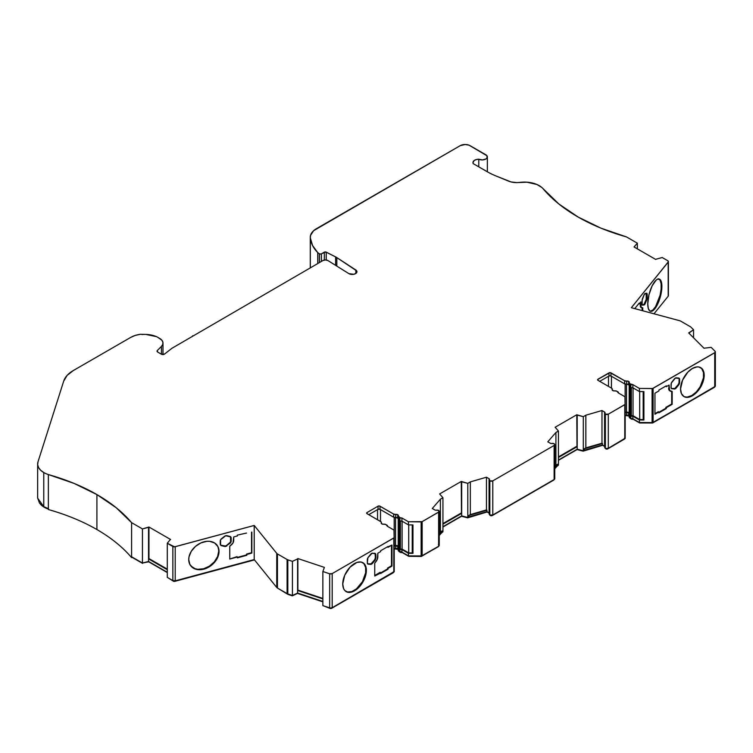 <?xml version="1.0" encoding="UTF-8"?>
<svg xmlns="http://www.w3.org/2000/svg" width="753" height="753" viewBox="0 0 753 753"><rect width="100%" height="100%" fill="white"/><g stroke="black" fill="none" stroke-linecap="round" stroke-linejoin="round"><path stroke-width="1.13" d="M629.847 413.284A2.786 1.61 0 0 0 629.179 412.653L629.179 386.167L629.179 412.653L629.894 413.378M398.902 546.622A2.786 1.61 0 0 0 398.224 545.991L398.224 519.504L398.224 545.991L398.949 546.716M132.18 557.389A181.746 104.931 0 0 0 131.7 556.825L142.599 563.404L132.18 557.389M96.902 528.681L96.911 494.58A181.049 104.526 180 0 1 131.606 522.657L131.587 557.606C122.711 547.149 111.152 537.793 96.911 529.538C82.642 521.33 66.462 514.657 48.371 509.536L48.361 508.689L43.768 506.665L43.768 472.545A20.886 12.057 180 0 1 37.65 464.017A20.886 12.057 180 0 1 37.998 461.843L37.688 464.742L38.591 467.604L40.662 470.258L43.768 472.545A20.886 12.057 0 0 0 48.38 474.559L74.076 483.417L96.911 494.58L116.273 507.786L131.606 522.657L142.439 528.917L148.953 527.006L148.953 558.566L167.298 569.146L148.953 558.566L148.953 527.006L170.611 539.506L148.953 527.006L148.548 561.456L142.439 563.028L131.606 556.768A181.049 104.526 0 0 0 131.587 556.749A181.049 104.526 0 0 0 131.587 556.749L131.606 522.657L142.439 528.917L142.439 563.028L131.606 556.768L131.587 557.606C122.711 547.149 111.152 537.793 96.911 529.538L96.902 528.681M190.725 565.804A16.717 12.368 141.1 0 0 207.753 567.122A16.717 12.368 141.1 0 0 218.728 551.045L219.029 551.412A16.717 12.368 -38.9 0 1 207.913 567.564A16.717 12.368 -38.9 0 1 190.876 565.992A16.717 12.368 -38.9 0 1 188.73 559.573L189.888 564.477L193.163 568.026L198.086 569.663L200.919 569.673L206.83 568.082L209.673 566.538L214.586 562.256L217.871 556.947L219.029 551.412L217.871 546.499L214.586 542.96L209.673 541.322L206.83 541.313L200.919 542.904L195.46 546.414L191.281 551.3L189.022 556.825L188.73 559.573A16.717 12.368 -38.9 0 1 199.846 543.421A16.717 12.368 -38.9 0 1 216.883 544.993A16.717 12.368 -38.9 0 1 219.029 551.412L218.728 551.045A16.717 12.368 141.1 0 0 216.732 544.805M650.168 311.168A16.717 5.77 105.1 0 0 657.473 302.998A16.717 5.77 105.1 0 0 661.256 286.225L661.887 286.394A16.717 5.77 -74.9 0 1 657.924 303.563A16.717 5.77 -74.9 0 1 650.479 311.281A16.717 5.77 -74.9 0 1 647.759 303.883L648.295 308.438L649.83 310.97L650.903 311.347L654.828 308.786L657.529 304.4L660.701 295.449L661.755 289.227L661.755 283.9L659.816 279.307L657.529 279.184L656.202 280.05L652.117 285.876L648.954 294.828L647.759 303.883A16.717 5.77 -74.9 0 1 651.721 286.714A16.717 5.77 -74.9 0 1 659.167 279.005A16.717 5.77 -74.9 0 1 661.887 286.394L661.256 286.225A16.717 5.77 105.1 0 0 658.847 278.939M345.956 591.491A16.717 9.648 120 0 0 358.739 586.709A16.717 9.648 120 0 0 365.873 570.059L366.372 570.35A16.717 9.648 -60 0 1 359.077 587.161A16.717 9.648 -60 0 1 346.192 591.642A16.717 9.648 -60 0 1 342.737 583.989L343.632 588.695L344.723 590.427L347.99 592.31L352.244 591.886L356.856 589.222L361.12 584.723L365.469 576.092L366.146 567.818L364.377 563.912L361.12 562.03L356.856 562.453L350.032 567.169L344.723 575.264L342.737 583.989A16.717 9.648 -60 0 1 350.032 567.169A16.717 9.648 -60 0 1 362.908 562.698A16.717 9.648 -60 0 1 366.372 570.35L365.873 570.059A16.717 9.648 120 0 0 362.654 562.557M683.771 396.454A16.717 9.648 120 0 0 696.563 391.673A16.717 9.648 120 0 0 703.697 375.022L704.187 375.305A16.717 9.648 -60 0 1 696.892 392.125A16.717 9.648 -60 0 1 684.016 396.605A16.717 9.648 -60 0 1 680.552 388.953L681.456 393.659L684.016 396.605L687.847 397.349L690.068 396.85L694.68 394.186L700.732 386.957L703.293 381.046L703.961 372.773L702.201 368.876L698.935 366.993L696.892 366.909L692.374 368.481L687.847 372.133L682.547 380.218L680.552 388.953A16.717 9.648 -60 0 1 687.847 372.133A16.717 9.648 -60 0 1 700.732 367.662A16.717 9.648 -60 0 1 704.187 375.305L703.697 375.022A16.717 9.648 120 0 0 700.478 367.52M629.15 415.91A2.09 1.205 0 0 0 628.68 415.496L626.665 415.185L626.665 412.625A2.09 1.205 180 0 1 628.68 412.936A2.09 1.205 180 0 1 629.292 413.792A2.09 1.205 180 0 1 629.226 414.103L628.68 412.936L628.68 415.496L628.68 412.936L626.665 412.625A2.09 1.205 180 0 1 625.178 412.54M398.205 549.248A2.09 1.205 0 0 0 397.735 548.833L395.72 548.523L395.72 545.963A2.09 1.205 180 0 1 397.735 546.273A2.09 1.205 180 0 1 398.346 547.13A2.09 1.205 180 0 1 398.281 547.44L397.735 546.273L397.735 548.833L397.735 546.273L395.72 545.963A2.09 1.205 180 0 1 394.224 545.878M629.15 384.924A2.09 1.205 0 0 0 628.68 384.51L628.68 381.385A2.09 1.205 180 0 1 629.292 382.232A2.09 1.205 180 0 1 629.226 382.543L629.762 383.71L632.868 384.651L639.391 388.416L652.644 388.492L715.134 352.413L715.068 351.274L711.143 347.349L703.98 348.215L688.675 332.911L703.98 348.215L711.143 347.349L715.068 351.274A2.09 1.205 180 0 1 715.35 351.877A2.09 1.205 180 0 1 714.738 352.733L714.738 386.844L652.644 422.602L639.391 422.527L632.868 418.762L630.854 418.452L629.15 416.974A2.09 1.205 0 0 0 629.762 417.83L629.762 415.27A2.09 1.205 180 0 1 629.15 414.414A2.09 1.205 180 0 1 629.226 414.103L629.15 416.974A2.09 1.205 0 0 1 629.226 416.663M398.205 518.262A2.09 1.205 0 0 0 397.735 517.848L397.735 514.723A2.09 1.205 180 0 1 398.346 515.57A2.09 1.205 180 0 1 398.281 515.89L399.899 517.678L401.923 517.989L408.437 521.754L422.151 521.65L439.027 511.814L438.406 510.336L435.206 510.129L432.288 508.491L440.401 499.173L432.288 508.491L434.886 509.988A1.393 0.8 180 0 0 436.382 510.167A2.09 1.205 180 0 1 439.234 511.296A2.09 1.205 180 0 1 438.623 512.144L438.623 546.264A2.09 1.205 0 0 0 439.234 545.407L439.234 511.296M37.65 464.017L37.65 498.138L43.768 506.665L39.485 503.079L37.65 498.015M355.84 269.988A4.706 2.72 180 0 1 356.941 271.729A4.706 2.72 180 0 1 354.032 274.243A4.706 2.72 180 0 1 348.903 273.659A4.706 2.72 180 0 1 348.695 273.527L327.979 260.585L325.484 259.936L322.962 260.529L172.268 348.093A6.269 3.614 0 0 0 171.656 348.507A6.269 3.614 180 0 1 172.268 348.093L322.962 260.529A3.483 2.014 180 0 1 327.979 260.585L348.695 273.527A4.706 2.72 180 0 0 348.903 273.659L353.891 274.28L356.48 272.915L356.706 270.892L336.826 257.601L355.84 269.988L355.84 273.48L355.84 269.988M319.347 253.77L319.347 262.609L319.347 253.77A1.393 0.8 0 0 0 319.451 253.836A1.393 0.8 180 0 1 319.347 253.77L317.747 252.613L319.347 253.77M319.451 262.552L319.451 253.836L320.966 254.015L325.776 251.973L335.612 256.905A13.931 8.038 180 0 1 336.826 257.601L336.826 266.11L336.826 257.601A13.931 8.038 180 0 0 335.612 256.905L326.228 252.123L326.228 259.992L326.228 252.123A1.393 0.8 180 0 0 324.327 252.161L321.418 253.836A1.393 0.8 180 0 1 319.451 253.836L319.451 262.552M576.789 414.752L576.986 446.567L576.789 414.752L555.13 427.252L576.789 414.752L583.311 416.673L585.843 415.204L585.843 447.894L601.976 443.216L601.976 410.526L585.843 415.204L601.976 410.526L604.81 412.211L605.356 414.178A2.09 1.205 180 0 1 604.744 413.322A2.09 1.205 180 0 1 604.885 412.879A1.393 0.8 180 0 0 604.979 412.588L604.979 412.588A1.393 0.8 180 0 0 604.574 412.023L604.574 446.134L604.574 412.023L601.976 410.526L601.976 443.216L602.494 443.517L585.843 447.894L584.281 448.807L584.281 450.228L583.311 450.783L577.193 449.202L577.193 415.091L583.311 416.673L583.311 450.783L583.311 416.673L585.843 415.204L585.843 447.894L584.281 448.807L584.281 450.228L602.494 444.938L602.494 443.517L584.281 448.807L602.494 443.517L602.494 444.938L583.311 450.783L577.193 449.202L577.193 446.642L558.444 457.466L577.193 446.642L576.789 414.752M461.269 481.449L461.476 513.254L461.269 481.449L439.62 493.949L461.269 481.449L467.801 483.36L470.333 481.892L470.333 514.591L486.466 509.903L486.466 477.214L470.333 481.892L486.466 477.214L489.299 478.899L489.836 480.866A2.09 1.205 180 0 1 489.224 480.019A2.09 1.205 180 0 1 489.375 479.576A1.393 0.8 180 0 0 489.469 479.284L489.469 479.284A1.393 0.8 180 0 0 489.064 478.71L489.064 512.831L486.984 511.626L486.466 509.903L486.466 477.214L489.064 478.71L489.064 512.831L486.984 511.626L486.984 510.205L468.761 515.494L468.761 516.916L467.801 517.471L461.683 515.89L461.683 481.779L467.801 483.36L467.801 517.471L467.801 483.36L470.333 481.892L470.333 514.591L468.761 515.494L468.761 516.916L486.984 511.626L467.801 517.471L461.683 515.89L461.683 513.339L442.933 524.163L461.683 513.339L461.269 481.449M604.744 413.322L604.744 447.442A2.09 1.205 0 0 0 605.356 448.289L605.356 414.178L608.302 414.178L625.075 404.408L624.952 396.756L618.429 392.991L616.801 391.202L612.763 390.572L611.681 388.237L597.995 380.34L597.694 379.465L609.977 372.622L624.651 380.754L628.68 381.385L629.226 382.543A2.09 1.205 180 0 0 629.15 382.863A2.09 1.205 180 0 0 629.762 383.71L630.854 384.341L630.854 387.466L629.762 386.835L629.762 383.71L629.762 386.835L630.854 387.466A2.09 1.205 0 0 0 632.868 387.776L632.868 384.651A2.09 1.205 180 0 1 630.854 384.341L630.854 387.466L631.786 387.776L632.868 387.776L632.868 384.651L639.391 388.416L652.098 388.548L652.098 422.659L639.391 422.527L639.391 419.967L643.9 420.014L643.9 391.588L639.391 391.541L639.391 388.416L639.391 391.541L632.868 387.776L639.391 391.541L643.9 391.588L643.9 420.014L643.194 419.609L643.194 391.579L643.194 419.609L643.9 420.014L639.391 419.967L639.391 422.527L632.868 418.762L632.868 416.211A2.09 1.205 180 0 1 630.854 415.891L630.854 418.452L629.762 417.83L629.762 415.27L630.854 415.891L630.854 418.452A2.09 1.205 0 0 0 632.868 418.762L632.868 416.211L639.391 419.967L632.868 416.211L630.854 415.891L629.15 414.414M489.224 480.019L489.224 514.13A2.09 1.205 0 0 0 489.836 514.986L489.836 480.866L492.791 480.866L554.133 445.456L554.688 444.317L553.916 443.639L550.716 443.442L547.798 441.804L555.912 432.486L547.798 441.804L550.396 443.301A1.393 0.8 180 0 0 551.893 443.479A2.09 1.205 180 0 1 554.745 444.599A2.09 1.205 180 0 1 554.133 445.456L554.133 479.567A2.09 1.205 0 0 0 554.745 478.72L554.745 444.599M157.631 352.018L161.396 354.192L157.631 352.018A2.09 1.205 180 0 1 157.019 351.162A2.09 1.205 180 0 1 157.292 350.559L157.292 351.764L157.292 350.559L161.443 346.408L161.443 354.221L161.443 346.408L157.292 350.559L157.631 352.018M164.549 354.051A2.09 1.205 180 0 1 161.396 354.192L164.549 354.051L171.656 348.507L164.549 354.051M634.045 246.946L655.694 259.446L634.045 246.946L637.349 243.181L626.505 236.922L600.979 228.168L578.266 217.118L558.99 204.072L541.934 187.553L536.983 184.513L526.978 182.188L516.85 182.612L511.118 181.962L495.86 175.91A69.634 40.201 180 0 1 486.975 171.58L473.204 163.627L472.959 162.846L474.079 160.615L476.141 159.598L478.776 159.212L482.475 159.909L485.977 158.939L487.022 157.961L486.927 155.72L469.006 145.169L465.138 144.491L460.215 145.668L313.643 230.672L310.528 235.369L310.311 237.901L312.57 245.506L317.747 252.613A58.565 33.81 180 0 1 310.311 237.901A20.886 12.057 180 0 1 310.283 237.233A20.886 12.057 180 0 1 316.401 228.705L460.215 145.668A6.965 4.019 180 0 1 470.07 145.668L485.826 154.77A5.224 3.012 180 0 1 487.351 156.897A5.224 3.012 180 0 1 484.339 159.636A5.224 3.012 180 0 1 478.776 159.212L478.776 166.846L478.776 159.212A5.92 3.417 180 0 0 472.94 162.629L472.94 162.629A5.92 3.417 180 0 0 473.204 163.627L486.975 171.58A69.634 40.201 180 0 0 495.86 175.91L508.557 181.125A13.931 8.038 180 0 0 519.758 182.405A20.886 12.057 180 0 1 543.647 189.398A181.049 104.526 180 0 0 626.505 236.922L637.349 243.181L637.349 248.848L637.349 243.181L634.045 246.946M558.444 456.902L576.789 446.313L558.444 456.902M554.745 466.521L555.912 465.185L555.912 432.486L558.444 431.027L555.13 427.252L558.444 431.027L558.444 465.138L557.474 465.693L557.474 464.272L555.912 465.185L555.912 432.486L558.444 431.027L558.444 465.138L557.474 465.693L557.474 464.272L554.745 467.415L557.474 464.272L554.745 466.521M442.933 523.589L461.269 513L442.933 523.589M439.234 533.209L440.401 531.872L440.401 499.173L442.933 497.714L439.62 493.949L442.933 497.714L442.933 531.825L441.964 532.39L441.964 530.969L440.401 531.872L440.401 499.173L442.933 497.714L442.933 531.825L441.964 532.39L441.964 530.969L439.234 534.112L441.964 530.969L439.234 533.209M394.224 571.536L394.224 537.454A1.393 0.8 180 0 1 393.819 538.009L393.819 572.12L332.186 607.709L332.186 573.598A2.09 1.205 180 0 1 329.663 573.786L329.663 607.897L322.858 605.628L322.858 571.518L329.663 573.786L329.663 607.897A2.09 1.205 0 0 0 332.186 607.709L332.186 573.598L393.819 538.009L393.819 572.12A1.393 0.8 0 0 0 394.224 571.555A1.393 0.8 0 0 0 394.224 571.536L332.186 607.709L330.303 608.038L322.858 605.628L322.858 571.518L324.374 567.385L297.859 558.547L324.374 567.385L322.858 571.518L329.663 573.786L332.186 573.598L394.13 537.746L393.998 530.093L387.475 526.328L385.847 524.54L381.818 523.909L381.065 521.829L367.04 513.678L367.04 512.539L378.034 506.195L379.559 506.016L393.697 514.092L397.735 514.723L398.281 515.89A2.09 1.205 180 0 0 398.205 516.2A2.09 1.205 180 0 0 398.817 517.047L399.899 517.678L399.899 520.803L398.817 520.182L398.817 517.047L398.817 520.182L399.899 520.803A2.09 1.205 0 0 0 401.923 521.114L401.923 517.989A2.09 1.205 180 0 1 399.899 517.678L399.899 520.803L400.841 521.114L401.923 521.114L401.923 517.989L408.437 521.754L421.143 521.885L421.143 556.006L408.437 555.865L401.923 552.109L398.817 551.168L398.281 550.001A2.09 1.205 0 0 0 398.205 550.311A2.09 1.205 0 0 0 398.817 551.168L398.817 548.608A2.09 1.205 180 0 1 398.205 547.751A2.09 1.205 180 0 1 398.281 547.44L398.205 550.311M297.859 590.098L322.858 598.899L297.604 590.484L297.604 593.044L292.418 595.472L292.418 561.361L292.418 595.472L287.825 593.948L287.825 559.827L292.418 561.361L297.604 558.924L297.604 593.044L322.858 601.459L297.604 593.044L292.418 595.472L287.825 593.948A3.483 2.014 180 0 1 287.1 593.628L277.443 588.046L277.443 553.935L287.1 559.507L287.1 593.628L277.443 588.046A3.483 2.014 180 0 1 276.746 587.472L254.203 559.564L175.214 580.836L172.851 580.591L167.298 577.391L167.298 543.271L170.263 539.581L167.298 543.271L174.602 546.819L254.203 525.453L276.746 553.361A3.483 2.014 0 0 0 277.443 553.935L287.1 559.507A3.483 2.014 0 0 0 287.825 559.827L292.418 561.361L297.604 558.924L297.604 590.484L322.858 598.437L297.868 590.107L297.859 558.688M156.445 336.638A11.521 6.645 180 0 1 157.65 337.25L159.617 338.379A11.521 6.645 180 0 1 162.987 343.086A11.521 6.645 180 0 1 161.443 346.408L162.77 344.385L162.893 342.22L161.801 340.14L157.65 337.25A11.521 6.645 0 0 0 156.445 336.638L145.875 334.417L140.331 334.294L135.182 335.443L130.777 337.363L73.333 370.532L67.13 375.399L63.704 381.112L37.998 461.843L63.704 381.112A34.817 20.105 180 0 1 73.333 370.532L130.777 337.363A19.917 11.502 180 0 1 140.331 334.294A2.09 1.205 180 0 1 142.082 334.52A19.22 11.097 180 0 1 156.445 336.638M668.353 295.496L668.193 262.1L631.353 307.704L679.695 320.722A3.483 2.014 180 0 1 680.684 321.126L690.341 326.698A3.483 2.014 180 0 1 690.896 327.113L693.551 329.767L693.551 337.786L693.551 329.767L689.334 332.77L689.334 333.57L689.334 332.77L688.675 332.911L693.551 329.767L690.896 327.113A3.483 2.014 0 0 0 690.341 326.698L680.684 321.126A3.483 2.014 0 0 0 679.695 320.722L631.353 307.704L668.372 261.752L667.779 260.736L662.226 257.535L655.825 259.248L662.226 257.535L667.779 260.736A2.09 1.205 180 0 1 668.391 261.592A2.09 1.205 180 0 1 668.193 262.1L668.193 296.211L653.99 313.803L668.193 296.211A2.09 1.205 0 0 0 668.391 295.703L668.391 261.592M670.255 391.089L668.739 389.357L669.097 385.047L666.273 386.675L666.273 385.828L658.884 390.092L658.884 390.939L654.95 393.217L654.95 414.254L658.884 411.985L658.884 412.832L666.273 408.568L666.273 407.712L672.184 404.305L665.784 407.429L672.184 404.305L672.184 391.447L669.624 390.515L669.097 385.047L666.273 386.675L666.273 385.828L658.884 390.092L658.884 390.939L654.95 393.217L654.95 414.254L658.884 411.985L658.395 411.693L654.95 413.689L658.395 411.693L658.884 412.832L666.273 408.568L665.784 407.429L666.273 408.568L665.784 407.429L671.695 404.022L671.695 391.4L671.695 404.022L672.184 404.305L672.184 391.447L671.074 391.344A5.572 3.219 -60 0 1 670.255 391.089A5.572 3.219 -60 0 1 669.097 388.539L668.608 388.256A5.572 3.219 120 0 0 669.765 390.807A5.572 3.219 120 0 0 670.019 390.929M387.541 547.036L391.974 545.05L388.04 547.318L388.04 546.471L380.651 550.735L380.651 551.582L377.827 553.21L377.3 559.291L374.74 563.169L374.74 576.036L388.04 569.212L388.04 568.355L391.974 566.087L387.541 568.073L391.974 566.087L391.974 545.05L391.974 566.087L391.485 565.795L391.485 545.332L391.485 565.795L387.541 568.073L388.04 569.212L387.541 568.073L388.04 569.212L380.651 573.475L380.161 572.336L374.74 575.461L380.651 572.619L374.74 576.036L374.74 563.169L375.851 561.785A5.572 3.219 -60 0 0 377.827 556.712L377.827 553.21L380.651 551.582L380.651 550.735L388.04 546.471L388.04 547.318L387.541 547.036M246.495 533.058L237.327 535.11L237.327 535.967L233.703 536.945L233.025 542.894L229.75 546.179L229.75 559.046L237.327 557.004L237.327 557.86L246.796 555.309L246.796 554.453L251.841 553.097L246.495 554.095L251.841 553.097L251.841 532.06L251.841 553.097L251.549 532.136L251.549 552.73L246.495 554.095L246.796 555.309L246.495 554.095L246.796 555.309L237.327 557.86L237.035 556.636L229.75 559.046L229.75 546.179L231.18 545.059A5.572 4.123 -38.9 0 0 233.703 540.438L233.703 536.945L237.327 535.967L237.327 535.11L246.495 533.058M554.406 478.051L554.133 479.567L492.791 514.986L492.791 480.866A2.09 1.205 180 0 1 489.836 480.866L489.836 514.986A2.09 1.205 0 0 0 492.791 514.986L492.791 480.866L554.133 445.456L554.133 479.567L492.791 514.986L489.836 514.986L489.375 513.687M442.933 526.714L461.683 515.89L442.933 526.714M439.234 535.534L441.964 532.39L439.234 535.534M629.226 385.047L626.665 384.199L626.665 381.074A2.09 1.205 180 0 1 628.68 381.385L628.68 384.51A2.09 1.205 0 0 0 626.665 384.199L624.651 383.889L610.956 375.982L624.651 383.889L624.651 380.754L624.651 383.889A2.09 1.205 0 0 0 626.665 384.199L626.665 381.074A2.09 1.205 180 0 1 624.651 380.754L610.956 372.857L610.956 375.982L610.956 372.857A1.393 0.8 180 0 0 608.989 372.857L608.989 375.982L608.989 372.857L597.995 379.201L597.995 380.34A1.393 0.8 180 0 1 597.59 379.766A1.393 0.8 180 0 1 597.995 379.201L597.995 380.34L611.681 388.237A2.09 1.205 180 0 1 612.293 389.094A2.09 1.205 180 0 1 612.227 389.405A2.09 1.205 180 0 0 612.151 389.725A2.09 1.205 180 0 0 614.787 390.882A2.09 1.205 180 0 1 616.801 391.202L617.893 391.824A2.09 1.205 180 0 1 618.505 392.68A2.09 1.205 180 0 1 618.429 392.991L624.952 396.756L625.178 404.088A1.393 0.8 180 0 1 625.178 404.107L625.178 438.218A1.393 0.8 0 0 0 625.178 438.199L625.178 404.116A1.393 0.8 180 0 1 624.774 404.672L624.774 438.783A1.393 0.8 0 0 0 625.178 438.218L608.302 448.289L608.302 414.178A2.09 1.205 180 0 1 605.356 414.178L605.356 448.289A2.09 1.205 0 0 0 608.302 448.289L608.302 414.178L624.774 404.672L624.774 438.783L608.302 448.289L606.033 448.553L604.988 448.016L604.885 447M558.444 460.027L577.193 449.202L558.444 460.027M554.745 468.837L557.474 465.693L554.745 468.837M438.406 544.447L439.168 545.125L438.623 546.264L422.151 555.77L422.151 521.65L438.623 512.144L438.623 546.264L421.689 555.94L408.437 555.865L408.437 553.314L412.955 553.361L412.955 524.926L408.437 524.879L408.437 521.754L408.437 524.879L401.923 521.114L408.437 524.879L412.955 524.926L412.955 553.361L412.239 552.947L412.239 524.916L412.239 552.947L412.955 553.361L408.437 553.314L408.437 555.865L401.923 552.109L401.923 549.549A2.09 1.205 180 0 1 399.899 549.238L399.899 551.789L398.817 551.168L398.817 548.608L399.899 549.238L399.899 551.789A2.09 1.205 0 0 0 401.923 552.109L401.923 549.549L408.437 553.314L401.923 549.549L399.899 549.238L398.205 547.751M715.068 385.385L714.738 386.844L653.105 422.424L653.105 388.313L714.738 352.733L714.738 386.844A2.09 1.205 0 0 0 715.35 385.988L715.35 351.877M629.226 416.042L628.68 415.496A2.09 1.205 0 0 0 626.665 415.185L625.084 415.063M398.281 549.379L397.735 548.833A2.09 1.205 0 0 0 395.72 548.523L394.13 548.4M167.298 572.28L148.548 561.456L142.439 563.028L142.439 528.917L148.548 527.335L148.548 561.456L167.298 572.28M48.361 509.536L48.361 474.569A181.049 104.526 180 0 1 96.911 494.58L96.911 529.547M192.241 336.563L192.73 335.706L192.241 336.563M646.601 300.268L647.194 297.567L646.601 293.265L644.333 294.31L642.13 300.183L642.13 304.419L642.685 305.116L644.643 304.532L646.601 300.268L645.97 300.099A2.786 0.96 105.1 0 0 646.563 297.397L646.563 294.338L647.194 294.508L647.194 297.567L646.563 297.397L647.194 297.567A2.786 0.96 -74.9 0 1 646.601 300.268L645.227 303.497A2.786 0.96 -74.9 0 1 644.05 304.956L643.42 304.786A2.786 0.96 105.1 0 0 644.596 303.327L645.227 303.497L644.596 303.327L645.97 300.099L646.601 300.268M634.817 308.542L639.231 303.082L634.817 308.542M641.82 307.798A5.572 1.92 -74.9 0 0 642.093 307.817L642.761 307.732L642.761 310.782L642.761 307.732L641.603 307.695L640.991 306.415L640.916 301.84L639.231 303.93L639.231 303.082L639.231 303.93L638.657 303.779L639.231 303.93L640.916 301.84L640.916 305.332L640.285 305.163A5.572 1.92 105.1 0 0 641.189 307.629L641.82 307.798A5.572 1.92 -74.9 0 1 640.916 305.332L640.285 305.163L640.285 302.621L640.361 306.245L641.462 307.648M678.613 385.018L679.535 383.108L679.338 378.439L675.337 378.081L671.337 383.061L671.074 387.409L671.648 388.68L675.337 388.746L678.613 385.018L678.124 384.736A2.786 1.61 120 0 0 679.102 382.195L679.102 379.136L679.601 379.418L679.601 382.486L679.102 382.195L679.601 382.486A2.786 1.61 -60 0 1 678.613 385.018L676.316 387.87A2.786 1.61 -60 0 1 674.349 389.009L673.86 388.727A2.786 1.61 120 0 0 675.827 387.588L676.316 387.87L675.827 387.588L678.124 384.736L678.613 385.018M167.298 543.271L167.298 577.391L172.851 580.591A2.09 1.205 0 0 0 175.214 580.836L175.214 546.716A2.09 1.205 180 0 1 172.851 546.48L172.851 580.591L172.851 546.48L167.298 543.271M254.203 525.453L254.203 559.564L175.214 580.836L175.214 546.716L254.203 525.453L276.746 553.361L276.746 587.472L254.203 559.564L254.203 525.453M220.478 544.937A2.786 2.061 141.1 0 0 221.222 545.323L224.159 546.066A2.786 2.061 141.1 0 0 226.681 545.388L226.973 545.746A2.786 2.061 -38.9 0 1 224.45 546.424L221.514 545.69A2.786 2.061 -38.9 0 1 220.61 545.134A2.786 2.061 -38.9 0 1 220.252 544.061L220.252 541.002A2.786 2.061 -38.9 0 1 221.514 538.687L224.45 536.371A2.786 2.061 -38.9 0 1 226.973 535.694L229.919 536.428A2.786 2.061 -38.9 0 1 230.823 536.983A2.786 2.061 -38.9 0 1 231.18 538.056L231.18 541.115A2.786 2.061 -38.9 0 1 229.919 543.431L231.096 541.727L230.842 537.011L225.712 535.722L220.591 539.769L220.591 545.106L225.712 546.396L229.627 543.064A2.786 2.061 141.1 0 0 230.889 540.748L230.889 537.689A2.786 2.061 141.1 0 0 230.663 536.814M367.68 563.865A2.786 1.61 120 0 0 367.822 563.884L370.109 564.091A2.786 1.61 120 0 0 372.086 562.952L372.575 563.244A2.786 1.61 -60 0 1 370.608 564.374L368.311 564.176A2.786 1.61 -60 0 1 367.906 564.044A2.786 1.61 -60 0 1 367.323 562.773L368.311 564.176L371.587 564.11L375.276 559.79L375.851 557.851L375.587 553.803L372.095 553.229L367.906 557.766L367.323 562.773L367.323 559.714A2.786 1.61 -60 0 1 368.311 557.173L370.608 554.321A2.786 1.61 -60 0 1 372.575 553.182L374.872 553.389A2.786 1.61 -60 0 1 375.276 553.511A2.786 1.61 -60 0 1 375.851 554.792L375.361 554.5A2.786 1.61 120 0 0 375.013 553.408M398.281 518.384L395.72 517.537L395.72 514.412A2.09 1.205 180 0 1 397.735 514.723L397.735 517.848A2.09 1.205 0 0 0 395.72 517.537L393.697 517.226L380.011 509.32L393.697 517.226L393.697 514.092L393.697 517.226A2.09 1.205 0 0 0 395.72 517.537L395.72 514.412A2.09 1.205 180 0 1 393.697 514.092L380.011 506.195L380.011 509.32L380.011 506.195A1.393 0.8 180 0 0 378.034 506.195L378.034 509.32L378.034 506.195L367.04 512.539L367.04 513.678A1.393 0.8 180 0 1 366.636 513.113A1.393 0.8 180 0 1 367.04 512.539L367.04 513.678L380.736 521.584A2.09 1.205 180 0 1 381.347 522.431A2.09 1.205 180 0 1 381.272 522.742A2.09 1.205 180 0 0 381.206 523.062L381.206 523.062A2.09 1.205 180 0 0 383.832 524.22A2.09 1.205 180 0 1 385.847 524.54L386.938 525.161A2.09 1.205 180 0 1 387.55 526.018A2.09 1.205 180 0 1 387.475 526.328L393.998 530.093L394.224 537.426A1.393 0.8 180 0 1 394.224 537.444L394.224 571.555M422.151 555.77L422.151 521.65A1.393 0.8 180 0 1 421.143 521.885L421.143 556.006A1.393 0.8 0 0 0 422.151 555.77M653.105 422.424L653.105 388.313A1.393 0.8 180 0 1 652.098 388.548L652.098 422.659A1.393 0.8 0 0 0 653.105 422.424M634.619 247.276L634.619 246.702L634.619 247.276M310.311 267.823L310.311 237.901L310.311 267.823M317.747 263.531L317.747 252.613L317.747 263.531M321.418 261.413L321.418 253.836L321.418 261.413M324.327 260.039L324.327 252.161L324.327 260.039M335.612 265.357L335.612 256.905L335.612 265.357M48.361 508.689L48.361 474.569A20.886 12.057 180 0 1 43.768 472.545L43.768 506.665L48.38 508.68M381.272 522.742L381.272 523.373L381.272 522.742M378.034 509.32L368.763 514.675L378.034 509.32L380.011 509.32A1.393 0.8 0 0 0 378.034 509.32M398.205 519.325L398.281 519.015A2.09 1.205 0 0 0 398.205 519.325A2.09 1.205 0 0 0 398.817 520.182L398.205 519.325L398.205 516.2M612.227 389.405L612.227 390.035L612.227 389.405M608.989 375.982L599.717 381.338L608.989 375.982L610.956 375.982A1.393 0.8 0 0 0 608.989 375.982M629.15 385.988L629.226 385.677A2.09 1.205 0 0 0 629.15 385.988A2.09 1.205 0 0 0 629.762 386.835L629.15 385.988L629.15 382.863M666.273 386.675L665.784 386.11L666.273 386.675M394.224 548.429A2.09 1.205 0 0 0 395.72 548.523L395.72 545.963L394.13 545.84M625.178 415.091A2.09 1.205 0 0 0 626.665 415.185L626.665 412.625L625.084 412.503M167.298 569.72L148.548 558.895L167.298 569.72M394.186 545.37L398.224 545.991A2.786 1.61 0 0 0 395.532 545.577L395.532 517.556L395.532 545.577A1.393 0.8 0 0 1 394.224 545.388M398.902 547.751A1.393 0.8 0 0 1 398.949 547.544L400.389 548.946L402.083 549.078L408.728 552.909L412.239 552.947L408.728 552.909L408.728 524.888L408.728 552.909L402.083 549.078L402.083 521.217L402.083 549.078A1.393 0.8 0 0 1 400.389 548.946L400.389 521.02L400.389 548.946L399.306 548.325L399.306 520.464L399.306 548.325A1.393 0.8 0 0 1 398.902 547.751L398.902 519.325M625.141 412.032L629.179 412.653A2.786 1.61 0 0 0 626.487 412.239L626.487 384.218L626.487 412.239A1.393 0.8 0 0 1 625.178 412.051M629.847 414.414A1.393 0.8 0 0 1 629.894 414.206L631.343 415.609L633.038 415.731L639.683 419.572L643.194 419.609L639.683 419.572L639.683 391.541L639.683 419.572L633.038 415.731L633.038 387.87L633.038 415.731A1.393 0.8 0 0 1 631.343 415.609L631.343 387.673L631.343 415.609L630.261 414.988L630.261 387.127L630.261 414.988A1.393 0.8 0 0 1 629.847 414.414L629.847 385.988M642.13 310.613L642.13 307.817L642.13 310.613M671.422 388.501A2.786 1.61 120 0 0 671.563 388.52L674.349 389.009L671.563 388.52L674.839 388.463L678.124 384.736L679.037 382.825L679.102 379.136A2.786 1.61 120 0 0 678.754 378.044M671.563 388.52L672.053 388.802A2.786 1.61 -60 0 1 671.648 388.68A2.786 1.61 -60 0 1 671.074 387.409L671.074 384.35A2.786 1.61 -60 0 1 672.053 381.809L674.349 378.957A2.786 1.61 -60 0 1 676.316 377.818L678.613 378.025A2.786 1.61 -60 0 1 679.018 378.147A2.786 1.61 -60 0 1 679.601 379.418L678.839 378.157M646.215 293.162L646.215 299.43L644.013 304.353L642.309 304.918L644.05 304.956L642.685 305.116A2.786 0.96 -74.9 0 1 642.544 305.116A2.786 0.96 -74.9 0 1 642.093 303.883L642.093 300.824A2.786 0.96 -74.9 0 1 642.685 298.122L644.05 294.894A2.786 0.96 -74.9 0 1 645.227 293.435L646.601 293.265A2.786 0.96 -74.9 0 1 646.733 293.275A2.786 0.96 -74.9 0 1 647.194 294.508L646.563 294.338A2.786 0.96 105.1 0 0 646.347 293.303M367.822 563.884L371.097 563.828L374.373 560.1L374.872 560.383L372.575 563.244L372.086 562.952L374.787 559.507L375.361 557.559L375.851 557.851A2.786 1.61 -60 0 1 374.872 560.383L374.373 560.1A2.786 1.61 120 0 0 375.361 557.559L375.361 554.5L375.851 554.792L375.851 557.851L375.361 557.559L375.098 553.521M220.61 545.134L225.42 546.029L229.919 543.431L226.681 545.388L230.55 541.981L230.55 536.644M658.884 412.268L665.784 408.286L658.884 412.268M380.651 572.901L387.541 568.929L380.651 572.901M237.327 557.418L246.495 554.942L237.327 557.418M486.984 510.205L468.761 515.494L486.984 510.205M287.1 559.507L287.1 593.628A3.483 2.014 0 0 0 287.825 593.948L287.825 559.827A3.483 2.014 180 0 1 287.1 559.507M276.746 553.361L276.746 587.472A3.483 2.014 0 0 0 277.443 588.046L277.443 553.935A3.483 2.014 180 0 1 276.746 553.361M554.048 479.567L492.302 515.551L490.984 515.767L489.921 514.958M489.224 513.207L487.116 511.993L467.641 517.848L461.533 516.266L442.933 527.006L461.533 515.984L467.641 517.848L487.116 511.711L489.224 513.207M442.105 532.597L441.465 532.955L442.105 532.597M438.538 546.264L421.426 556.42L408.728 556.326L402.083 552.486L400.389 552.363L398.949 550.961M398.224 549.398L394.186 548.777M393.527 571.555L393.33 572.694L331.697 608.273L330.012 608.405L323.621 605.883L330.012 608.405A1.393 0.8 0 0 0 331.697 608.273L393.527 572.289M322.858 601.845L297.539 593.411L292.352 595.839L288.013 594.399A1.393 0.8 180 0 1 287.721 594.268L277.113 587.829L287.721 594.268A1.393 0.8 0 0 0 288.013 594.399L292.352 595.839L297.539 593.072L322.858 601.845M254.476 559.903L174.912 581.325L173.341 581.165L168.126 577.871L173.341 581.165A1.393 0.8 0 0 0 174.912 581.325L254.476 559.903M167.298 572.562L148.699 561.823L142.599 562.99L148.699 561.54L167.298 572.562M48.7 509.179L43.768 506.948L40.267 503.955M714.625 386.684L652.616 422.998L639.683 422.979L633.038 419.148L631.343 419.026L629.894 417.623M629.179 416.07L625.141 415.44M605.44 448.336A1.393 0.8 0 0 0 606.334 449.042A1.393 0.8 0 0 0 607.812 448.863L624.482 439.065L607.812 448.863L606.061 448.967L605.44 448.261M604.744 446.52L602.635 445.296L583.161 451.151L577.043 449.579L558.444 460.309L577.043 449.296L583.161 451.151L602.635 445.014L604.744 446.52M557.615 465.9L556.985 466.267L557.615 465.9M40.38 504.105A20.199 11.662 0 0 0 48.361 509.066M398.205 549.389A2.786 1.61 0 0 0 395.532 548.984L395.532 548.984A1.393 0.8 0 0 1 394.224 548.796M398.902 551.215A1.393 0.8 0 0 0 399.306 551.733L400.389 552.363A1.393 0.8 0 0 0 402.083 552.486L408.728 556.326L421.153 556.448L438.124 546.829A1.393 0.8 0 0 0 438.528 546.311M489.93 515.033A1.393 0.8 0 0 0 490.824 515.73A1.393 0.8 0 0 0 492.302 515.551L553.634 480.141A1.393 0.8 0 0 0 554.048 479.623M629.15 416.051A2.786 1.61 0 0 0 626.487 415.647L626.487 415.647A1.393 0.8 0 0 1 625.178 415.458M629.856 417.877A1.393 0.8 0 0 0 630.261 418.395L631.343 419.026A1.393 0.8 0 0 0 633.038 419.148L639.683 422.979L652.616 422.998L714.249 387.409A1.393 0.8 0 0 0 714.653 386.891M190.989 566.096L195.168 568.741L197.785 569.296L203.583 568.769L209.381 566.171L214.294 561.889L217.579 556.58L218.728 551.045L218.436 548.466M347.491 592.018L351.755 591.604L356.367 588.94L362.419 581.711L365.647 572.854L365.647 567.527L363.887 563.63M377.545 519.739L377.545 509.602L377.545 519.739M380.5 509.602L380.5 521.443L380.5 509.602M394.186 536.221L394.186 517.433L394.186 536.221M608.499 386.402L608.499 376.265L608.499 386.402M611.455 376.265L611.455 388.106L611.455 376.265M625.141 402.949L625.141 384.096L625.141 402.949M685.315 396.982L687.357 397.066L691.875 395.494L696.403 391.842L700.234 386.675L703.471 377.818L703.471 372.49L701.702 368.594M650.272 311.177L652.813 310.057L655.571 306.65L660.07 295.28L661.125 289.058L661.125 283.73L660.07 280.116L658.122 278.77M649.848 311.111L650.479 311.281M345.702 591.359L346.192 591.642M683.526 396.323L684.016 396.605M162.987 343.086L162.987 354.541M487.351 171.797L487.351 156.897M310.283 267.842L310.283 237.28M297.868 590.173L297.868 558.613M612.293 390.158L612.293 389.094M658.536 278.836L659.167 279.005M641.914 304.946L642.544 305.116M367.408 563.762L367.906 564.044M374.787 553.229L375.276 553.511M624.482 439.074L624.482 438.218"/></g></svg>
